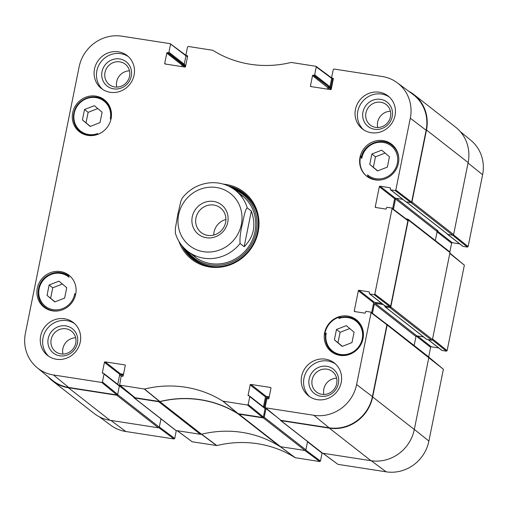 <?xml version="1.0" encoding="UTF-8"?>
<svg xmlns="http://www.w3.org/2000/svg" width="508" height="508" viewBox="0 0 508 508"><rect width="100%" height="100%" fill="white"/><g stroke="black" fill="none" stroke-linecap="round" stroke-linejoin="round"><path stroke-width="0.76" d="M176.301 430.555L174.746 438.468L159.322 426.999L160.96 418.865L159.29 427.152L117.64 394.589A0.775 0.73 128 0 1 116.757 395.224L68.377 387.731A37.916 35.89 128 0 1 52.432 380.86A37.916 35.89 128 0 1 47.873 376.555M437.001 230.746L438.023 230.905A0.775 0.73 -52 0 0 437.14 231.546L435.318 240.563M447.745 234.423L452.584 235.172L467.411 247.079L463.067 246.405L447.745 234.423A0.616 0.584 128 0 1 447.275 233.94M467.411 247.079L468.116 246.571L482.6 174.733A37.389 35.395 -52 0 0 470.916 140.36L460.127 131.445M447.485 234.309L462.807 246.291A0.616 0.584 -52 0 0 463.067 246.405M459.715 243.878L452.323 242.729L437.42 231.076M437.077 231.87L451.612 243.237A0.616 0.584 128 0 1 452.323 242.729M451.612 243.237L449.853 251.962M432.321 339.833L446.424 351.155L447.129 350.647L464.363 265.163L449.872 253.111M446.424 351.155L442.081 350.482L428.238 339.661M428.092 339.636L441.82 350.374A0.616 0.584 -52 0 0 442.081 350.482M438.728 347.955L431.336 346.812L417.493 335.985M416.243 336.067L430.625 347.32A0.616 0.584 128 0 1 431.336 346.812M430.625 347.32L428.689 356.94M322.897 453.257L337.941 464.356L386.169 471.824A37.389 35.395 -52 0 0 428.892 441.077L443.382 369.246L428.784 357.111M307.518 441.776L322.059 453.149A0.616 0.584 -52 0 0 322.059 452.901M322.059 453.149L320.465 461.035L305.784 450.12M177.178 430.695L192.214 441.795L216.833 445.56A108.858 103.048 128 0 1 295.161 457.689L319.761 461.543L320.465 461.035M99.32 416.795L110.801 425.279A37.389 35.395 -52 0 0 125.806 431.508L174.034 438.975L174.746 438.468M165.716 64.097L164.732 63.322L166.789 53.124L182.112 65.107L181.813 66.586L182.143 64.954L184.823 67.05M182.67 64.573L183.699 64.732A0.464 0.438 -52 0 0 184.226 64.351L185.985 55.651L187.509 56.845M185.102 54.743L185.401 54.788A0.775 0.73 128 0 1 185.985 55.651M117.64 394.589L119.393 385.89A0.464 0.438 -52 0 0 119.05 385.369L119.043 385.369M103.365 373.336L102.381 372.561L104.432 362.363L119.761 374.345L117.742 384.346L119.634 374.942A0.775 0.73 128 0 1 120.523 374.307L123.406 374.758M133.826 396.78L133.769 397.085A0.775 0.73 128 0 0 134.023 397.808L175.673 430.371A0.775 0.73 -52 0 0 175.997 430.511L200.393 434.289A3.092 2.927 -52 0 0 201.555 434.232L159.906 401.669A3.092 2.927 128 0 1 158.75 401.726L134.347 397.948A0.775 0.73 128 0 1 134.023 397.808M159.906 401.669A108.331 102.552 128 0 1 237.89 413.747L279.54 446.31A3.092 2.927 -52 0 0 280.606 446.71L305.01 450.488A0.775 0.73 -52 0 0 305.892 449.853L264.243 417.29A0.775 0.73 128 0 1 263.36 417.925L238.963 414.147A3.092 2.927 128 0 1 237.89 413.747M264.243 417.29L265.995 408.591A0.464 0.438 -52 0 0 265.646 408.07L264.77 407.937M264.268 407.543A0.464 0.438 128 0 1 264.274 407.397L266.236 397.643A0.775 0.73 128 0 1 267.125 397.008L269.126 397.32M386.588 324.11L386.588 324.11A0.775 0.73 128 0 1 387.172 324.974L372.656 396.958A37.916 35.89 128 0 1 329.33 428.142L280.949 420.649A0.775 0.73 128 0 1 280.359 420.008M372.434 313.328L374.326 303.962A0.775 0.73 128 0 1 375.209 303.327L383.242 304.571M384.969 305.899L384.874 306.368A0.464 0.438 -52 0 0 385.223 306.889L389.915 307.613L431.565 340.176A0.775 0.73 -52 0 0 432.448 339.541L449.986 252.559A0.775 0.73 -52 0 0 449.732 251.835L408.083 219.272A0.775 0.73 128 0 1 408.337 219.996L390.798 306.978A0.775 0.73 128 0 1 389.915 307.613M406.044 218.865L407.759 219.132A0.775 0.73 128 0 1 408.083 219.272M393.421 209.245L395.491 198.984A0.775 0.73 128 0 1 396.38 198.342L402.749 199.333L395.351 198.184L380.028 186.207A0.616 0.584 -52 0 0 379.324 186.715L394.646 198.698A0.616 0.584 128 0 1 395.351 198.184M406.197 201.822A0.464 0.438 -52 0 0 406.394 201.905L411.086 202.635L452.73 235.198A0.775 0.73 -52 0 0 453.612 234.556L468.128 162.573A37.916 35.89 -52 0 0 455.568 127.14L413.918 94.577A37.916 35.89 128 0 1 426.485 130.01L411.969 201.994A0.775 0.73 128 0 1 411.086 202.635M408.68 91.205A37.916 35.89 128 0 1 413.918 94.577M328.416 89.287L328.746 87.655A0.464 0.438 128 0 1 329.273 87.274L330.302 87.433A0.464 0.438 -52 0 0 330.829 87.052L332.55 78.53M330.822 77.305L331.66 77.438M279.54 446.31A108.331 102.552 -52 0 0 201.555 434.232M52.432 380.86L94.082 413.423A37.916 35.89 -52 0 0 110.026 420.294L158.407 427.787A0.775 0.73 -52 0 0 159.29 427.152M452.73 235.198L448.037 234.467A0.464 0.438 128 0 1 447.846 234.385L406.286 201.892M431.565 340.176L426.872 339.452A0.464 0.438 128 0 1 426.676 339.363L385.032 306.8M423.558 336.925L416.858 335.89A0.775 0.73 -52 0 0 415.969 336.525L414.153 345.548M280.626 420.51L322.275 453.072A0.775 0.73 -52 0 0 322.599 453.212L370.98 460.705A37.916 35.89 -52 0 0 414.306 429.52L428.815 357.537A0.775 0.73 -52 0 0 428.561 356.813L386.918 324.25M307.562 441.566L305.892 449.853M213.836 205.054A15.64 14.808 128 0 1 220.415 207.886A15.64 14.808 128 0 1 222.447 229.33A15.64 14.808 128 0 1 201.149 232.531A15.64 14.808 128 0 1 197.142 214.325A15.64 14.808 128 0 1 213.836 205.054M213.658 201.441A18.733 17.736 -52 0 0 192.799 226.289A18.733 17.736 -52 0 0 223.533 231.051A18.733 17.736 -52 0 0 213.658 201.441M225.908 219.481A15.64 14.808 -52 0 0 213.728 235.064M251.339 211.08C256.324 225.076 253.93 236.944 244.157 246.697L251.339 211.08L247.256 207.886C245.008 209.169 243.58 218.872 242.265 224.606C240.417 231.889 239.687 238.189 240.074 243.503A38.691 36.627 128 0 1 187.579 251.181L194.494 256.584M244.157 246.697L240.074 243.503M247.256 207.886A38.691 36.627 128 0 0 235.242 190.221C227.94 184.658 219.627 182.175 210.312 182.772C198.882 183.864 189.503 188.995 182.169 198.158L180.829 201.32L177.762 214.617L175.368 228.429L175.343 233.102C177.565 240.443 181.648 246.469 187.579 251.181M75.444 295.307A160.484 151.924 128 0 1 74.74 293.649A18.726 17.729 128 0 1 50.559 309.042A18.726 17.729 128 0 1 41.396 282.873A18.726 17.729 128 0 1 68.999 277.247A160.484 151.924 128 0 1 68.313 274.79A20.276 19.19 128 0 1 69.177 275.406M325.463 335.083L324.777 334.55A20.276 19.19 128 0 1 340.036 316.865L340.766 317.436M340.036 316.865A160.484 151.924 128 0 1 338.785 318.522A19.037 18.021 128 0 1 362.483 332.638A19.037 18.021 128 0 1 343.459 354.679A19.037 18.021 128 0 1 326.231 333.064L325.641 333.953A19.653 18.605 -52 0 0 332.276 351.631A19.653 18.605 -52 0 0 349.917 354.254M335.432 354.101L332.276 351.631C326.866 347.085 324.65 341.173 325.622 333.889L325.641 333.953M326.231 333.064A160.484 151.924 128 0 1 324.777 334.55M339.592 317.792L339.528 317.786C345.777 315.963 351.428 316.922 356.489 320.662A19.653 18.605 -52 0 0 339.592 317.792L338.785 318.522M366.922 176.378A20.276 19.19 128 0 1 360.756 156.108A160.484 151.924 128 0 1 361.753 158.439A18.726 17.729 128 0 1 385.934 143.046A18.726 17.729 128 0 1 395.097 169.221A18.726 17.729 128 0 1 367.494 174.841L368.16 176.549L370.846 178.645M367.494 174.841A160.484 151.924 128 0 1 368.16 177.241M360.756 156.108L361.461 156.661M361.753 158.439L361.334 157.182C363.925 143.624 381.876 136.62 391.947 145.263L395.027 147.669M96.869 134.677A160.484 151.924 128 0 1 97.714 133.566A19.037 18.021 128 0 1 74.009 119.45A19.037 18.021 128 0 1 93.034 97.409A19.037 18.021 128 0 1 110.261 119.024A160.484 151.924 128 0 1 111.201 118.066M47.358 309.029A20.276 19.19 -52 0 0 47.657 309.41M75.698 294.196A20.276 19.19 128 0 1 44.005 307.194A20.276 19.19 128 0 1 41.377 279.4A20.276 19.19 128 0 1 68.98 275.253A20.276 19.19 128 0 1 75.698 294.196M334.702 353.524A20.276 19.19 -52 0 0 334.994 353.905M363.036 338.69A20.276 19.19 128 0 1 331.349 351.688A20.276 19.19 128 0 1 328.714 323.894A20.276 19.19 128 0 1 356.324 319.748A20.276 19.19 128 0 1 363.036 338.69M359.353 322.751A20.276 19.19 -52 0 0 358.908 322.561M398.418 163.227A20.276 19.19 128 0 1 366.725 176.225A20.276 19.19 128 0 1 364.096 148.431A20.276 19.19 128 0 1 391.7 144.278A20.276 19.19 128 0 1 398.418 163.227M394.735 147.288A20.276 19.19 -52 0 0 394.291 147.091M107.391 102.794A20.276 19.19 -52 0 0 106.953 102.597M82.741 133.566A20.276 19.19 -52 0 0 83.033 133.947M111.081 118.732A20.276 19.19 128 0 1 79.388 131.731A20.276 19.19 128 0 1 76.752 103.937A20.276 19.19 128 0 1 104.362 99.784A20.276 19.19 128 0 1 111.081 118.732M47.041 295.364L49.136 284.975L58.979 281.14L66.732 287.699L64.637 298.088L54.794 301.923L47.041 295.364L54.978 301.847M336.48 329.47L346.323 325.634L354.07 332.194L351.974 342.582L342.132 346.418L334.385 339.858L336.48 329.47L340.093 332.296L337.998 342.684L342.322 346.342M369.76 164.395L371.856 154L381.705 150.171L389.452 156.724L387.356 167.119L377.514 170.948L369.76 164.395L377.698 170.879M90.17 126.454L82.423 119.901L84.519 109.506L94.361 105.677L102.108 112.23L100.013 122.625L90.17 126.454M119.653 385.147L135.141 397.758L159.861 401.542A108.331 102.552 128 0 1 237.985 413.639L262.687 417.512L263.392 416.998L248.177 404.508L247.466 405.022L222.866 401.161A108.858 103.048 -52 0 0 144.539 389.033L119.653 385.147L121.05 376.688A0.616 0.584 128 0 1 121.755 376.18L122.492 376.295A0.616 0.584 -52 0 0 123.196 375.787L125.254 365.589A0.616 0.584 -52 0 0 124.79 364.896L125.222 365.233M123.495 374.307L120.466 373.837L105.143 361.855A0.616 0.584 -52 0 0 104.432 362.363M119.761 374.345A0.616 0.584 128 0 1 120.466 373.837M119.367 386.036A0.616 0.584 -52 0 0 119.158 385.458L103.835 373.482A0.616 0.584 128 0 1 104.045 374.059L119.367 386.036L117.672 394.437L102.451 381.946L101.746 382.454L53.511 374.987A37.389 35.395 128 0 1 37.084 367.64A37.389 35.395 128 0 1 25.4 333.267L79.108 66.923A37.389 35.395 128 0 1 121.831 36.176L170.059 43.644L185.953 55.804L185.738 55.213L170.313 43.745M37.084 367.64L52.07 380.028A37.916 35.89 -52 0 0 68.732 387.477L116.967 394.945L117.672 394.437M185.953 55.804L184.258 64.198L168.935 52.222A0.616 0.584 128 0 1 168.231 52.73L183.553 64.713A0.616 0.584 -52 0 0 184.258 64.198M183.553 64.713L182.816 64.599L167.494 52.616A0.616 0.584 -52 0 0 166.789 53.124M182.112 65.107A0.616 0.584 128 0 1 182.816 64.599M331.673 78.365L331.457 77.781L316.033 66.313L316.249 66.897L331.673 78.365L329.984 86.766L314.662 74.784A0.616 0.584 128 0 1 313.95 75.292L329.273 87.274A0.616 0.584 -52 0 0 329.984 86.766M331.318 88.875L313.22 75.184A0.616 0.584 -52 0 0 312.509 75.692L327.831 87.668A0.616 0.584 128 0 1 328.543 87.16M327.831 87.668L327.533 89.154M426.129 130.264A37.916 35.89 -52 0 0 412.833 94.278L397.199 82.721A37.389 35.395 128 0 1 410.305 118.205L395.821 190.043L395.116 190.551L410.94 202.609L411.645 202.101L426.129 130.264L410.305 118.205M410.94 202.609L406.102 201.86L390.779 189.878A0.616 0.584 128 0 1 390.309 189.192L390.462 188.443A0.616 0.584 -52 0 0 389.998 187.75L390.43 188.087M390.519 189.77L405.841 201.746A0.616 0.584 -52 0 0 406.102 201.86M394.646 198.698L392.64 208.648M407.892 220.701L407.683 220.116L391.865 208.058L392.074 208.642L374.834 294.126L374.129 294.634L389.954 306.692L390.658 306.178L407.892 220.701L392.074 208.642M389.954 306.692L385.115 305.943L369.792 293.961A0.616 0.584 128 0 1 369.322 293.268L369.475 292.519A0.616 0.584 -52 0 0 369.011 291.827L369.443 292.163M369.532 293.846L384.854 305.829A0.616 0.584 -52 0 0 385.115 305.943M381.762 303.409L374.364 302.266L359.042 290.284A0.616 0.584 -52 0 0 358.337 290.792L373.659 302.774A0.616 0.584 128 0 1 374.364 302.266M373.659 302.774L371.653 312.725M265.373 407.714L280.867 420.326L329.095 427.793A37.916 35.89 -52 0 0 372.421 396.615L386.912 324.777L386.696 324.193L370.878 312.134L371.088 312.718L356.603 384.556A37.389 35.395 128 0 1 313.88 415.303L265.646 407.835L265.182 407.143L266.77 399.256A0.616 0.584 128 0 1 267.481 398.748L268.211 398.863A0.616 0.584 -52 0 0 268.916 398.348L270.974 388.15A0.616 0.584 -52 0 0 270.51 387.464L270.942 387.801M269.215 396.869L266.186 396.399L250.863 384.423A0.616 0.584 -52 0 0 250.158 384.931L265.481 396.913A0.616 0.584 128 0 1 266.186 396.399M265.481 396.913L263.462 406.914M265.087 408.603A0.616 0.584 -52 0 0 264.884 408.026L249.561 396.043A0.616 0.584 128 0 1 249.765 396.621L265.087 408.603L263.392 416.998M371.856 154L375.475 156.826L373.38 167.221M385.127 153.067L375.475 156.826M49.136 284.975L52.749 287.801L50.66 298.19M62.408 284.042L52.749 287.801M82.423 119.901L90.361 126.384M97.79 108.572L88.132 112.332L86.036 122.726M84.519 109.506L88.132 112.332M349.745 328.536L340.093 332.296M334.385 339.858L337.998 342.684M183.445 247.377A41.631 39.408 -52 0 0 193.04 259.175M244.316 193.592A41.631 39.408 -52 0 0 230.556 187.128M186.836 250.584A40.024 37.89 -52 0 0 248.19 249.46A40.024 37.89 -52 0 0 234.486 189.643M191.211 253.663A38.691 36.627 -52 0 0 247.18 248.666A38.691 36.627 -52 0 0 238.525 193.142M193.021 254.667A38.691 36.627 -52 0 0 196.145 257.797M243.732 196.939A38.691 36.627 -52 0 0 239.941 194.659M102.025 71.641A15.437 14.618 -52 0 0 121.349 87.992A15.437 14.618 -52 0 0 126.575 62.078A15.437 14.618 -52 0 0 102.025 71.641M104.997 72.492A12.96 12.268 128 0 1 125.26 64.186A12.96 12.268 128 0 1 126.943 81.953A12.96 12.268 128 0 1 109.29 84.607A12.96 12.268 128 0 1 104.997 72.492M129.483 70.847A12.96 12.268 -52 0 0 116.707 81.648A12.96 12.268 -52 0 0 116.776 87.097M128.302 56.572A20.892 19.78 -52 0 0 101.067 61.722A20.892 19.78 -52 0 0 102.635 89.395M48.197 338.588A15.437 14.618 -52 0 0 67.52 354.94A15.437 14.618 -52 0 0 72.746 329.025A15.437 14.618 -52 0 0 48.197 338.588M51.168 339.439A12.96 12.268 128 0 1 71.438 331.133A12.96 12.268 128 0 1 73.12 348.901A12.96 12.268 128 0 1 55.467 351.555A12.96 12.268 128 0 1 51.168 339.439M75.66 337.795A12.96 12.268 -52 0 0 62.878 348.596A12.96 12.268 -52 0 0 62.954 354.044M74.473 323.52A20.892 19.78 -52 0 0 47.244 328.67A20.892 19.78 -52 0 0 48.812 356.343M309.15 378.993A15.437 14.618 -52 0 0 328.473 395.351A15.437 14.618 -52 0 0 333.699 369.437A15.437 14.618 -52 0 0 309.15 378.993M312.122 379.851A12.96 12.268 128 0 1 332.384 371.538A12.96 12.268 128 0 1 334.067 389.312A12.96 12.268 128 0 1 316.421 391.96A12.96 12.268 128 0 1 312.122 379.851M336.614 378.2A12.96 12.268 -52 0 0 323.831 389.001A12.96 12.268 -52 0 0 323.901 394.456M335.426 363.925A20.892 19.78 -52 0 0 308.191 369.075A20.892 19.78 -52 0 0 309.766 396.748M362.972 112.046A15.437 14.618 -52 0 0 382.302 128.403A15.437 14.618 -52 0 0 387.528 102.489A15.437 14.618 -52 0 0 362.972 112.046M365.95 112.903A12.96 12.268 128 0 1 386.213 104.591A12.96 12.268 128 0 1 387.896 122.358A12.96 12.268 128 0 1 370.243 125.012A12.96 12.268 128 0 1 365.95 112.903M390.436 111.252A12.96 12.268 -52 0 0 377.66 122.053A12.96 12.268 -52 0 0 377.73 127.508M389.255 96.977A20.892 19.78 -52 0 0 362.02 102.127A20.892 19.78 -52 0 0 363.588 129.8M80.258 342.075A20.892 19.78 128 0 1 47.593 355.467A20.892 19.78 128 0 1 44.882 326.828A20.892 19.78 128 0 1 73.336 322.548A20.892 19.78 128 0 1 80.258 342.075M341.211 382.48A20.892 19.78 128 0 1 308.546 395.872A20.892 19.78 128 0 1 305.835 367.233A20.892 19.78 128 0 1 334.283 362.96A20.892 19.78 128 0 1 341.211 382.48M395.034 115.532A20.892 19.78 128 0 1 362.375 128.924A20.892 19.78 128 0 1 359.664 100.286A20.892 19.78 128 0 1 388.112 96.012A20.892 19.78 128 0 1 395.034 115.532M134.08 75.127A20.892 19.78 128 0 1 101.422 88.519A20.892 19.78 128 0 1 98.711 59.88A20.892 19.78 128 0 1 127.159 55.601A20.892 19.78 128 0 1 134.08 75.127M228.206 185.941A41.631 39.408 128 0 1 243.732 193.129A41.631 39.408 128 0 1 249.136 250.196A41.631 39.408 128 0 1 192.449 258.718A41.631 39.408 128 0 1 181.731 245.383M178.886 241.256A42.558 40.291 -52 0 0 224.93 266.389A42.558 40.291 -52 0 0 259.01 222.796A42.558 40.291 -52 0 0 223.514 184.175M248.177 404.508L249.765 396.621M249.085 395.897L248.101 395.129A0.616 0.584 -52 0 0 248.564 395.821L249.301 395.929A0.616 0.584 128 0 1 249.561 396.043M248.101 395.129L250.158 384.931M250.863 384.423L270.51 387.464M355.27 311.664L354.279 310.89A0.616 0.584 -52 0 0 354.749 311.582L364.719 313.125A0.616 0.584 -52 0 0 365.423 312.617L365.576 311.868A0.616 0.584 128 0 1 366.281 311.36L370.878 312.134M354.279 310.89L358.337 290.792M359.042 290.284L369.011 291.827M369.792 293.961L374.129 294.634M376.257 207.581L375.266 206.813A0.616 0.584 -52 0 0 375.736 207.499L385.705 209.042A0.616 0.584 -52 0 0 386.41 208.534L386.563 207.785A0.616 0.584 128 0 1 387.267 207.277L391.865 208.058M375.266 206.813L379.324 186.715M380.028 186.207L389.998 187.75M390.779 189.878L395.116 190.551M333.305 79.026L332.13 78.111A0.616 0.584 128 0 1 331.667 77.419L333.254 69.532L333.966 69.025L382.194 76.492A37.389 35.395 128 0 1 397.199 82.721M332.13 78.111L333.292 78.562M311.442 86.658L310.458 85.89A0.616 0.584 -52 0 0 310.921 86.576L330.562 89.618A0.616 0.584 -52 0 0 331.273 89.11L333.331 78.911A0.616 0.584 -52 0 0 332.861 78.226M310.458 85.89L312.509 75.692M313.22 75.184L313.95 75.292M314.662 74.784L316.249 66.897M187.585 56.464L186.411 55.543A0.616 0.584 128 0 1 185.941 54.851L187.535 46.965L188.239 46.457L212.839 50.311A108.858 103.048 -52 0 0 291.167 62.44L316.033 66.313M186.411 55.543L187.573 55.994M164.732 63.322A0.616 0.584 -52 0 0 165.195 64.014L184.842 67.056A0.616 0.584 -52 0 0 185.547 66.548L187.604 56.35A0.616 0.584 -52 0 0 187.141 55.658M167.494 52.616L168.231 52.73M168.935 52.222L170.529 44.329M102.451 381.946L104.045 374.059M102.381 372.561A0.616 0.584 -52 0 0 102.845 373.253L103.575 373.367A0.616 0.584 128 0 1 103.835 373.482M105.143 361.855L124.79 364.896M201.276 434.111L216.605 445.567M216.833 445.56L201.505 434.105M192.214 441.795L177.317 430.714M280.187 446.608L295.161 457.689M295.37 457.765L279.851 446.284M304.857 450.463L319.761 461.543M468.116 246.571L453.504 234.836M468.039 163.036L482.6 174.733M449.802 253.467L464.363 265.163M387.172 324.974L443.382 369.246M414.331 429.387L428.892 441.077M447.129 350.647L432.568 338.95M337.941 464.356L323.037 453.276M158.877 427.704L174.034 438.975M110.903 420.427L125.806 431.508M371.265 460.743L386.169 471.824M280.606 446.71L238.963 414.147M158.75 401.726L200.393 434.289M263.36 417.925L305.01 450.488M110.026 420.294L68.377 387.731M426.485 130.01L468.128 162.573M329.33 428.142L370.98 460.705M414.306 429.52L372.656 396.958M322.599 453.212L280.949 420.649M408.337 219.996L449.986 252.559M453.612 234.556L411.969 201.994M448.037 234.467L406.394 201.905M432.448 339.541L390.798 306.978M426.872 339.452L385.223 306.889M416.858 335.89L375.209 303.327M415.969 336.525L374.326 303.962M438.023 230.905L396.38 198.342M437.14 231.546L395.491 198.984M331.572 87.63L330.829 87.052M185.75 65.545L184.226 64.351M175.997 430.511L134.347 397.948M116.757 395.224L158.407 427.787M268.903 398.405L267.125 397.008M267.691 398.78L266.236 397.643M265.011 407.975L264.274 407.397M275.387 415.931L265.995 408.591M122.93 376.193L120.523 374.307M133.763 397.123L119.393 385.89M121.336 376.276L119.634 374.942M331.064 89.472L328.746 87.655M331.432 88.316L330.302 87.433M185.464 66.758L182.696 64.592M185.617 66.23L183.699 64.732M178.626 214.738A33.115 31.35 128 0 1 223.952 189.668A33.115 31.35 128 0 1 234.531 239.116A33.115 31.35 128 0 1 196.037 249.517A33.115 31.35 128 0 1 178.626 214.738M368.16 176.549A19.653 18.605 -52 0 0 382.118 179.718M398.805 158.375A19.653 18.605 -52 0 0 391.947 145.263M68.802 275.908C61.525 271.177 54.089 271.304 46.495 276.282C36.074 283.35 35.255 300.158 45.015 307.2A19.653 18.605 -52 0 0 59.398 310.693M111.328 117.196A19.653 18.605 -52 0 0 104.527 100.705A19.653 18.605 -52 0 0 77.768 104.731A19.653 18.605 -52 0 0 80.315 131.674A19.653 18.605 -52 0 0 96.888 134.645M363.29 337.153A19.653 18.605 -52 0 0 356.489 320.662L359.645 323.132M183.839 247.796A41.478 39.262 -52 0 0 196.196 261.296M247.136 196.139A41.478 39.262 -52 0 0 231.057 187.408M185.471 249.39A40.805 38.627 -52 0 0 216.306 266.725M257.258 214.351A40.805 38.627 -52 0 0 232.994 188.601M159.861 401.542L144.539 389.033M144.31 389.045L159.626 401.549M222.866 401.161L237.985 413.639M238.201 413.722L223.082 401.244M135.141 397.758L119.926 385.267M101.746 382.454L116.967 394.945M247.466 405.022L262.687 417.512M280.867 420.326L265.646 407.835M371.088 312.718L386.912 324.777M372.421 396.615L356.603 384.556M390.658 306.178L374.834 294.126M411.645 202.101L395.821 190.043M329.095 427.793L313.88 415.303M68.732 387.477L53.511 374.987M265.843 408.153L267.31 409.302M119.24 385.451L133.814 396.85M235.242 190.221L242.157 195.624M45.015 307.2L48.095 309.607M107.69 103.175L104.527 100.705C95.307 92.888 79.077 97.853 74.822 109.785C71.869 118.542 73.704 125.838 80.315 131.674L83.477 134.137M333.292 79.108L331.87 77.997M187.566 56.54L186.15 55.429"/></g></svg>

